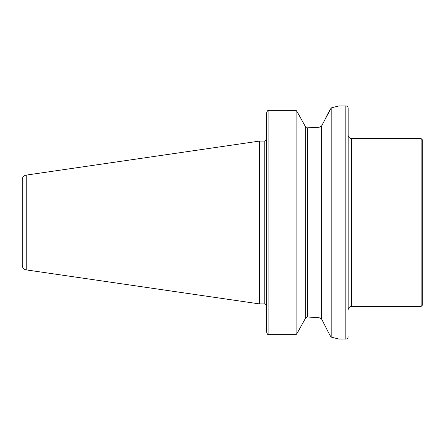 <?xml version="1.0" encoding="UTF-8"?>
<svg xmlns="http://www.w3.org/2000/svg" width="445" height="445" viewBox="0 0 445 445"><rect width="100%" height="100%" fill="white"/><g stroke="black" fill="none" stroke-linecap="round" stroke-linejoin="round"><path stroke-width="0.67" d="M348.151 336.732A2.331 2.331 0 0 1 345.821 339.062L345.821 105.938A2.331 2.331 0 0 1 348.151 108.269L348.151 309.92A3.499 3.499 0 0 1 351.65 306.421L421.12 306.421L421.12 138.579L422.75 140.208L422.75 304.792L421.12 306.421M348.151 108.269L348.151 135.08A3.499 3.499 0 0 0 351.65 138.579L351.65 306.421M345.821 105.938L338.829 105.938L331.191 107.896L321.635 125.896L320.022 127.103L306.538 127.899L305.665 127.081L297.41 112.185L305.665 127.081L306.538 127.899M26.238 269.892L26.238 175.108A4.661 4.661 0 0 0 22.25 179.724L22.25 265.276A4.661 4.661 0 0 0 26.238 269.892L259.569 303.918L264.23 303.918A2.331 2.331 0 0 1 266.049 304.792L266.561 304.792L266.561 332.07L266.561 112.93L267.462 110.755L266.561 112.93L266.561 135.547M266.049 140.208L266.561 140.208L266.049 140.208A2.331 2.331 0 0 1 264.23 141.082L259.569 141.082L259.569 303.918M26.238 175.108L259.569 141.082M329.723 334.913L331.191 337.104L331.191 107.896M331.191 337.104L338.829 339.062L345.821 339.062M268.891 334.64L268.891 110.36L267.462 110.755L268.891 110.36L296.109 110.36L297.41 112.185L296.109 110.36L296.109 334.64L297.41 332.816L296.109 334.64L268.891 334.64L267.462 334.245L266.561 332.07M297.41 332.816L305.665 317.919L297.41 332.816M329.701 334.879L321.635 319.104L320.022 317.897L307.278 316.94L305.665 317.919L306.038 317.435M313.842 317.218L319.755 317.858M313.842 127.782L320.022 127.103L320.022 317.897M320.1 127.092L320.956 126.708M320.1 317.908L320.956 318.292M321.635 125.896L321.635 319.104L322.975 321.713M325.417 118.509L329.717 110.093M338.4 338.934L336.409 338.384M336.309 106.639L338.395 106.066M348.151 309.92L348.151 135.08M264.23 303.918L264.23 141.082M305.665 317.919L305.665 127.081M307.278 316.94L307.278 128.06M351.65 138.579L421.12 138.579"/></g></svg>
